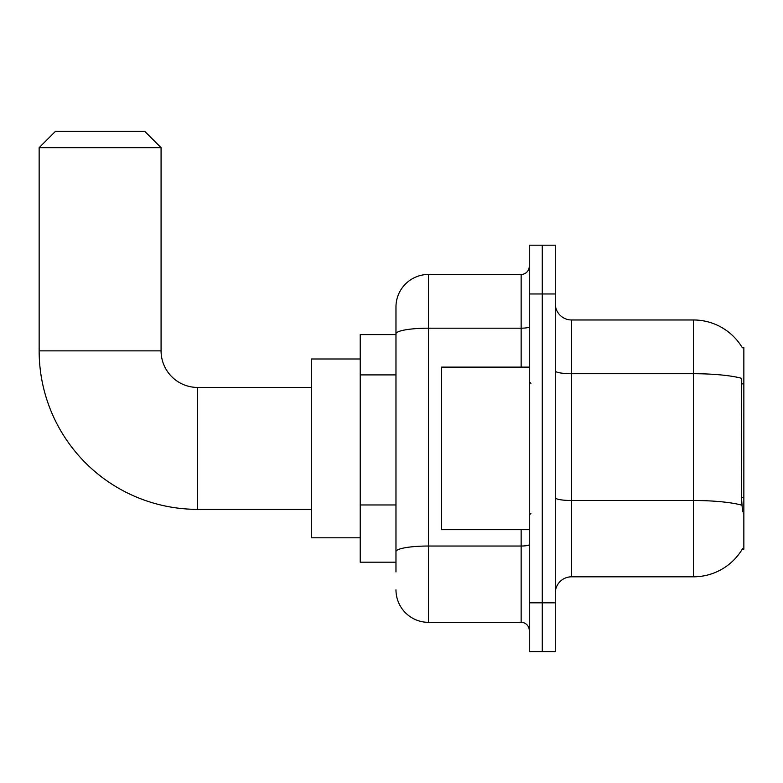 <?xml version="1.0" encoding="UTF-8"?>
<svg xmlns="http://www.w3.org/2000/svg" width="783" height="783" viewBox="0 0 783 783"><rect width="100%" height="100%" fill="white"/><g stroke="black" fill="none" stroke-linecap="round" stroke-linejoin="round"><path stroke-width="1.17" d="M571.531 576.817L693.454 576.817A56.895 56.895 0 0 0 742.538 548.697L742.255 549.186L743.85 549.186L743.85 347.613L742.372 347.809A56.895 56.895 0 0 0 693.454 319.973A56.895 56.895 0 0 1 742.255 347.613A56.895 56.895 0 0 0 693.454 319.973L571.531 319.973A16.257 16.257 0 0 1 555.284 303.716A16.257 16.257 0 0 0 571.531 319.973L571.531 576.817A16.257 16.257 0 0 0 555.284 593.074M395.973 571.942L395.973 333.832L395.973 334.605L360.209 334.605L360.209 562.184L395.973 562.184M542.276 602.832L542.276 651.593L555.284 651.593L555.284 602.832L542.276 602.832L542.276 651.593L529.269 651.593L529.269 602.832L542.276 602.832L542.276 293.968L542.276 602.832M529.269 602.832L529.269 245.196L542.276 245.196L542.276 293.968L542.276 245.196L555.284 245.196L555.284 602.832M742.538 511.798L741.491 497.675L741.726 378.355A56.895 9.876 180 0 0 693.454 373.706L693.454 319.973A56.895 56.895 0 0 1 742.372 347.809M521.145 367.119L521.145 328.185L428.487 328.185A32.514 5.647 180 0 0 395.973 333.832L395.973 306.965A32.514 32.514 0 0 1 428.487 274.461L428.487 622.338L521.145 622.338L521.145 529.68M428.487 274.461L521.145 274.461A8.124 8.124 0 0 0 529.269 266.328M395.973 365.152L395.973 306.965M395.973 557.31L395.973 514.705M529.269 630.462A8.124 8.124 0 0 0 521.145 622.338M428.487 622.338A32.514 32.514 0 0 1 395.973 589.824M529.269 367.119L441.485 367.119L441.485 529.68L529.269 529.68M311.438 509.361L197.649 509.361A158.499 158.499 0 0 1 39.15 350.862L39.15 147.664L55.407 131.407L144.816 131.407L161.073 147.664L39.15 147.664M197.649 509.361L197.649 387.438A36.576 36.576 0 0 1 161.073 350.862L161.073 147.664M360.209 358.986L311.438 358.986L311.438 537.804L360.209 537.804M743.85 383.876L741.491 383.876M743.85 497.675L741.491 497.675M395.973 374.9L360.209 374.9M395.973 504.957L360.209 504.957M693.454 576.817L693.454 373.706L571.531 373.706A16.257 2.819 0 0 1 555.284 370.888M741.902 505.201A56.895 9.876 180 0 0 693.454 500.503L571.531 500.503A16.257 2.819 -0 0 1 555.284 497.685M555.284 293.968L529.269 293.968M529.269 544.606A8.124 1.409 0 0 1 521.145 546.025L428.487 546.025A32.514 5.647 180 0 0 395.973 551.663M529.269 326.775A8.124 1.409 0 0 1 521.145 328.185L521.145 274.461M39.15 350.862L161.073 350.862M530.894 383.376L529.269 381.742M530.894 513.423L529.269 515.048M311.438 387.438L197.649 387.438"/></g></svg>
